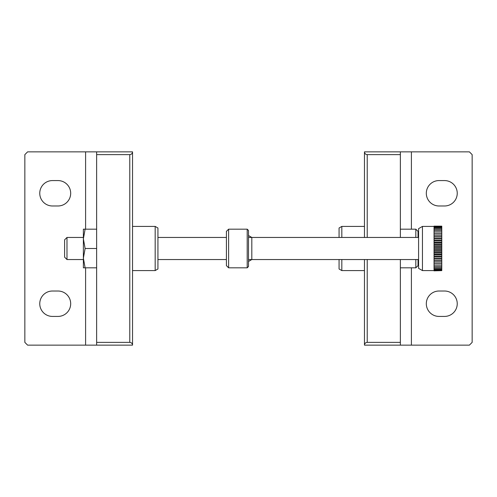 <?xml version="1.0" encoding="UTF-8"?>
<svg xmlns="http://www.w3.org/2000/svg" width="497" height="497" viewBox="0 0 497 497"><rect width="100%" height="100%" fill="white"/><g stroke="black" fill="none" stroke-linecap="round" stroke-linejoin="round"><path stroke-width="0.75" d="M400.358 259.546L400.358 345.142L364.469 345.142L364.469 259.546M364.469 237.454L364.469 151.858C364.636 153.536 365.556 154.455 367.227 154.623L400.358 154.623L400.358 237.454M400.358 345.142L469.392 345.142L472.15 342.377L472.15 154.623L469.392 151.858L400.358 151.858L400.358 154.623M444.542 291.018L439.019 291.018A12.698 12.698 0 0 0 426.314 303.723A12.698 12.698 0 0 0 439.019 316.421L444.542 316.421A12.698 12.698 0 0 0 457.24 303.723A12.698 12.698 0 0 0 444.542 291.018M444.542 180.579L439.019 180.579A12.698 12.698 0 0 0 426.314 193.277A12.698 12.698 0 0 0 439.019 205.982L444.542 205.982A12.698 12.698 0 0 0 457.24 193.277A12.698 12.698 0 0 0 444.542 180.579M400.358 342.377L367.227 342.377L367.227 259.546M364.469 345.142C364.636 343.464 365.556 342.545 367.227 342.377M400.358 151.858L364.469 151.858M228.62 267.827L228.62 229.173L226.408 231.378L226.408 265.622L228.62 267.827L247.202 267.827L247.202 229.173L248.5 230.471L248.5 266.529L247.202 267.827M248.5 235.522L251.811 237.454L251.811 259.546L248.5 261.478M248.5 237.454L418.586 237.454M441.777 270.623L434.049 270.84L441.777 270.623L441.777 226.16L434.049 226.16L434.049 270.623M434.049 226.16L441.777 226.16M418.586 268.355L418.586 228.645L422.45 226.408L422.45 270.592L418.586 268.355M434.049 270.592L422.45 270.592M434.049 270.194L441.777 270.194M434.049 269.56L441.777 269.56M434.049 268.715L441.777 268.715M434.049 267.684L441.777 267.684M434.049 266.467L441.777 266.467M434.049 265.075L441.777 265.075M434.049 263.522L441.777 263.522M434.049 261.975L441.777 261.975M434.049 261.826L441.777 261.826M434.049 260.304L441.777 260.304M434.049 259.999L441.777 259.999M434.049 258.515L441.777 258.515M434.049 258.061L441.777 258.061M434.049 256.632L441.777 256.632M434.049 256.036L441.777 256.036M434.049 254.669L441.777 254.669M434.049 253.936L441.777 253.936M434.049 252.644L441.777 252.644M434.049 251.78L441.777 251.78M434.049 250.581L441.777 250.581M434.049 249.6L441.777 249.6M434.049 248.5L441.777 248.5M434.049 247.4L441.777 247.4M434.049 246.419L441.777 246.419M434.049 245.22L441.777 245.22M434.049 244.356L441.777 244.356M434.049 243.064L441.777 243.064M434.049 242.337L441.777 242.337M434.049 240.964L441.777 240.964M434.049 240.374L441.777 240.374M434.049 238.939L441.777 238.939M434.049 238.485L441.777 238.485M434.049 237.001L441.777 237.001M434.049 236.702L441.777 236.702M434.049 235.174L441.777 235.174M434.049 235.025L441.777 235.025M434.049 233.478L441.777 233.478M434.049 231.931L441.777 231.931M434.049 230.533L441.777 230.533M434.049 229.316L441.777 229.316M434.049 228.285L441.777 228.285M434.049 227.44L441.777 227.44M434.049 226.806L441.777 226.806M434.049 226.377L441.777 226.377M364.469 270.592L341.824 270.592L339.066 268.995L339.066 259.546M339.066 237.454L339.066 228.005L341.824 226.408L341.824 237.454M341.824 270.592L341.824 259.546M415.821 259.546L415.821 267.827L418.033 265.622L418.033 259.546M418.033 237.454L418.033 231.378L415.821 229.173L400.358 229.173M66.983 259.546L66.983 237.454L83.384 237.454L83.384 238.84L85.111 229.173L83.384 229.173L83.384 267.827L85.111 267.827L83.384 258.167L83.384 259.546L66.983 259.546L64.61 257.173L64.61 239.827L66.983 237.454M226.408 237.454L157.934 237.454M415.821 237.454L415.821 229.173M96.642 151.858L132.531 151.858L132.531 345.142C132.364 343.464 131.444 342.545 129.773 342.377L96.642 342.377L96.642 151.858L85.596 151.858L85.596 229.173M85.596 151.858L27.608 151.858L24.85 154.623L24.85 342.377L27.608 345.142L96.642 345.142L96.642 342.377M52.458 205.982L57.981 205.982A12.698 12.698 0 0 0 70.686 193.277A12.698 12.698 0 0 0 57.981 180.579L52.458 180.579A12.698 12.698 0 0 0 39.76 193.277A12.698 12.698 0 0 0 52.458 205.982M52.458 316.421L57.981 316.421A12.698 12.698 0 0 0 70.686 303.723A12.698 12.698 0 0 0 57.981 291.018L52.458 291.018A12.698 12.698 0 0 0 39.76 303.723A12.698 12.698 0 0 0 52.458 316.421M96.642 154.623L129.773 154.623L129.773 342.377M132.531 151.858C132.364 153.536 131.444 154.455 129.773 154.623M96.642 345.142L132.531 345.142M157.934 228.005L157.934 268.995L155.176 270.592L155.176 226.408L157.934 228.005M132.531 226.408L155.176 226.408M83.384 258.167L85.111 248.5L83.384 238.833M96.642 229.173L85.111 229.173M96.642 267.827L85.111 267.827M96.642 248.5L85.111 248.5M411.404 345.142L411.404 267.827M411.404 229.173L411.404 151.858M367.227 237.454L367.227 154.623M85.596 267.827L85.596 345.142M248.5 259.546L418.586 259.546M228.62 229.173L247.202 229.173M434.049 226.408L422.45 226.408M364.469 226.408L341.824 226.408M226.408 259.546L157.934 259.546M415.821 267.827L400.358 267.827M132.531 270.592L155.176 270.592"/></g></svg>
